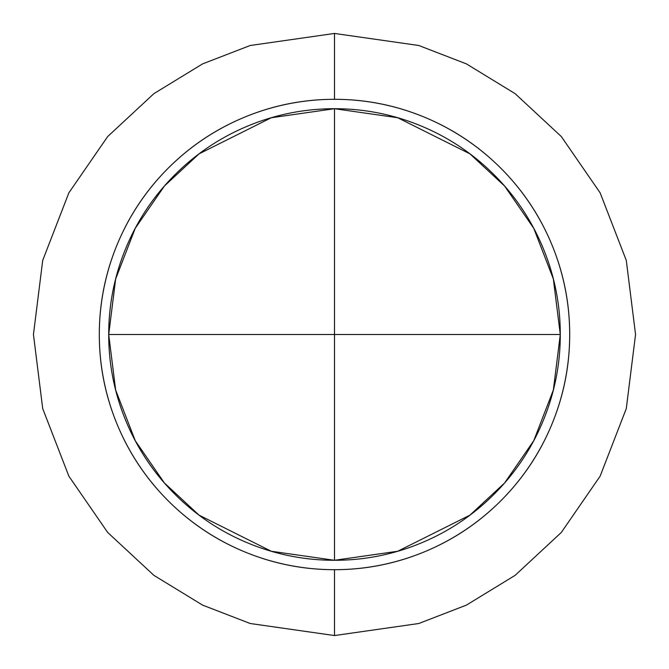 <?xml version="1.0" encoding="UTF-8"?>
<svg xmlns="http://www.w3.org/2000/svg" width="669" height="669" viewBox="0 0 669 669"><rect width="100%" height="100%" fill="white"/><g stroke="black" fill="none" stroke-linecap="round" stroke-linejoin="round"><path stroke-width="1" d="M560.288 334.5L334.5 334.5L334.5 560.288L334.5 108.713L334.5 334.5L108.713 334.5L560.288 334.5C560.288 364.438 554.559 393.247 543.103 420.901C531.646 448.565 515.331 472.983 494.157 494.157C472.983 515.331 448.565 531.646 420.901 543.103C393.247 554.559 364.438 560.288 334.5 560.288L271.279 551.256L199.028 515.13L164.39 482.959L135.272 440.754L115.662 390.077L108.713 334.5L115.662 278.923L135.272 228.246L164.39 186.041L199.028 153.87L271.279 117.744L334.5 108.713C364.438 108.713 393.247 114.441 420.901 125.897C448.565 137.354 472.983 153.669 494.157 174.843C515.331 196.017 531.646 220.436 543.103 248.099C554.559 275.753 560.288 304.562 560.288 334.5M334.5 33.45L418.794 45.492L466.418 63.89L515.13 93.66L561.316 136.551L600.135 192.831L626.284 260.392L635.55 334.5L626.284 408.608L600.135 476.169L561.316 532.449L515.13 575.34L466.418 605.111L418.794 623.508L334.5 635.55L418.794 623.508L466.418 605.111L515.13 575.34L561.316 532.449L600.135 476.169L626.284 408.608L635.55 334.5L626.284 260.392L600.135 192.831L561.316 136.551L515.13 93.66L466.418 63.89L418.794 45.492L334.5 33.45L334.5 99.305A235.195 235.195 0 0 1 569.695 334.5A235.195 235.195 0 0 1 334.5 569.695L334.5 635.55L334.5 569.695A235.195 235.195 0 0 1 99.305 334.5A235.195 235.195 0 0 1 334.5 99.305L334.5 33.45L250.206 45.492L202.582 63.89L153.87 93.66L107.684 136.551L68.865 192.831L42.716 260.392L33.45 334.5L42.716 408.608L68.865 476.169L107.684 532.449L153.87 575.34L202.582 605.111L250.206 623.508L334.5 635.55L250.206 623.508L202.582 605.111L153.87 575.34L107.684 532.449L68.865 476.169L42.716 408.608L33.45 334.5L42.716 260.392L68.865 192.831L107.684 136.551L153.87 93.66L202.582 63.89L250.206 45.492L334.5 33.45M334.5 569.695C365.692 569.695 395.688 563.724 424.506 551.791C453.323 539.858 478.753 522.865 500.805 500.805C522.865 478.753 539.858 453.323 551.791 424.506C563.724 395.688 569.695 365.692 569.695 334.5C569.695 303.308 563.724 273.312 551.791 244.494C539.858 215.677 522.865 190.247 500.805 168.195C478.753 146.135 453.323 129.142 424.506 117.209C395.688 105.276 365.692 99.305 334.5 99.305C303.308 99.305 273.312 105.276 244.494 117.209C215.677 129.142 190.247 146.135 168.195 168.195C146.135 190.247 129.142 215.677 117.209 244.494C105.276 273.312 99.305 303.308 99.305 334.5C99.305 365.692 105.276 395.688 117.209 424.506C129.142 453.323 146.135 478.753 168.195 500.805C190.247 522.865 215.677 539.858 244.494 551.791C273.312 563.724 303.308 569.695 334.5 569.695M334.5 560.288C304.562 560.288 275.753 554.559 248.099 543.103C220.436 531.646 196.017 515.331 174.843 494.157C153.669 472.983 137.354 448.565 125.897 420.901C114.441 393.247 108.713 364.438 108.713 334.5C108.713 304.562 114.441 275.753 125.897 248.099C137.354 220.436 153.669 196.017 174.843 174.843C196.017 153.669 220.436 137.354 248.099 125.897C275.753 114.441 304.562 108.713 334.5 108.713L397.721 117.744L469.973 153.87L504.61 186.041L533.728 228.246L553.338 278.923L560.288 334.5L553.338 390.077L533.728 440.754L504.61 482.959L469.973 515.13L397.721 551.256L334.5 560.288M248.099 125.897C220.436 137.354 196.017 153.669 174.843 174.843M174.843 494.157C196.017 515.331 220.436 531.646 248.099 543.103"/></g></svg>
